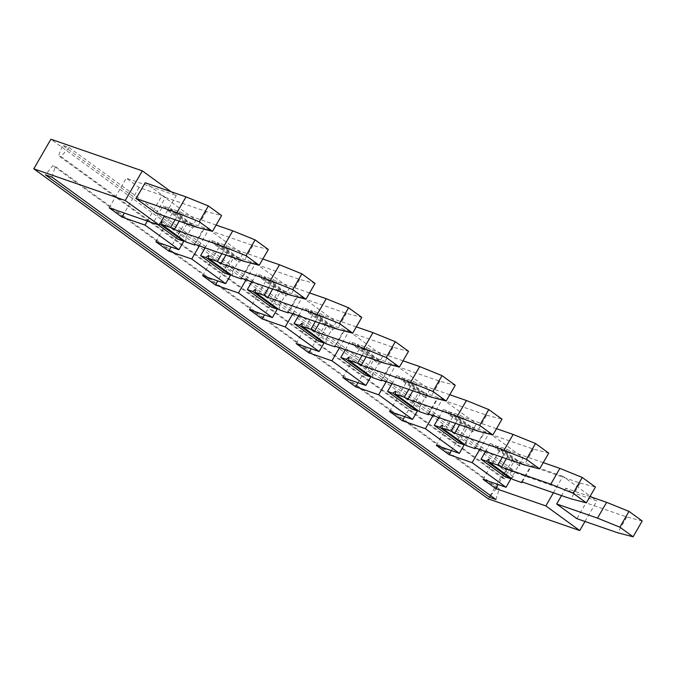 <?xml version="1.0" encoding="UTF-8"?>
<svg xmlns="http://www.w3.org/2000/svg" width="676" height="676" viewBox="0 0 676 676"><rect width="100%" height="100%" fill="white"/><g stroke="black" fill="none" stroke-linecap="round" stroke-linejoin="round"><path stroke-width="0.51" stroke-dasharray="3.38 2.54" d="M69.087 147.52L513.05 469.93L504.964 478.971L61.001 156.562L69.087 147.52L62.522 145.247L58.592 155.725L61.001 156.562M420.785 393.136L396.668 375.628L402.017 377.478L426.142 394.995L420.785 393.136L411.667 408.929M589.979 496.564L565.795 488.199L585.999 502.868L576.882 518.661M565.795 488.199L561.528 495.584M584.993 521.466L596.84 500.941L505.411 469.288L488.317 498.896M553.416 492.77L562.922 476.31L590.224 496.133M591.593 497.122L596.84 500.941M642.2 520.993L626.821 516.996L585.999 502.868M495.956 499.539L499.26 488.841L55.297 166.431L52.889 165.595L45.427 174.856M490.666 495.694L496.852 488.004L499.26 488.841M522.269 481.996L531.023 466.82L522.058 463.719L519.371 465.823L519.607 462.866L514.25 461.015L505.133 476.808M511.107 478.177L513.177 476.555L512.94 479.504M428.195 413.906L437.313 398.113L486.619 415.182L477.501 430.975M428.804 414.118L437.558 398.95L428.592 395.84L425.905 397.944L426.142 394.995M419.475 411.633L419.712 408.684L417.641 410.298M521.661 481.785L530.778 465.992L580.084 483.061L570.966 498.846M531.023 466.82L530.778 465.992M562.922 476.31L512.932 459.004L498.178 484.548M513.177 476.555L489.052 459.038M626.821 516.996L617.703 532.789M514.25 461.015L490.134 443.498L495.491 445.357L519.607 462.866M451.45 450.613L466.203 425.06L489.221 433.037L523.139 457.669L511.242 478.278M479.715 449.498L489.221 433.037M580.084 483.061L595.463 487.058M504.964 478.971L502.555 478.135L506.493 467.657L513.05 469.93M449.777 394.75L417.109 383.444L413.442 381.433L404.468 378.323L401.789 380.427L425.905 397.944M412.85 390.829L417.109 383.444M486.619 415.182L501.998 419.179M543.242 462.629L510.574 451.323L506.907 449.303L497.933 446.202L495.255 448.306L495.491 445.357M506.316 458.708L510.574 451.323M466.203 425.06L453.385 415.757L476.411 423.725L464.513 444.335M436.29 445.366L453.385 415.757M483.027 479.301L500.122 449.701L523.139 457.669M502.285 457.314L506.907 449.303M485.512 451.509L490.134 443.498M496.852 488.004L52.889 165.595M502.555 478.135L58.592 155.725M519.371 465.823L495.255 448.306M522.058 463.719L497.933 446.202M512.932 459.004L500.122 449.701M442.324 425.103L466.44 442.619L466.203 445.568M475.532 448.053L484.295 432.885L475.321 429.775L472.642 431.88L472.87 428.93L467.522 427.08L458.404 442.873M464.37 444.242L466.44 442.619M467.522 427.08L443.397 409.563L448.754 411.414L472.87 428.93M402.017 377.478L401.789 380.427M432.978 415.563L442.493 399.094L419.466 391.125L404.713 416.678M438.775 417.565L443.397 409.563M455.548 423.379L460.17 415.368L451.205 412.259L448.518 414.363L472.642 431.88M448.754 411.414L448.518 414.363M484.295 432.885L484.041 432.057L474.924 447.842M442.493 399.094L476.411 423.725M496.514 428.694L463.846 417.379L460.17 415.368M484.041 432.057L533.356 449.118L548.735 453.114M475.321 429.775L451.205 412.259M459.579 424.773L463.846 417.379M533.356 449.118L524.238 464.911M386.25 381.627L395.756 365.158L372.738 357.19L357.984 382.734M372.738 357.19L359.919 347.886L382.946 355.855L371.04 376.464M342.825 377.487L359.919 347.886M395.587 391.167L419.712 408.684M506.493 467.657L62.522 145.247M395.756 365.158L429.674 389.79L417.776 410.4M419.466 391.125L406.656 381.822L429.674 389.79M505.411 469.288L50.894 139.214M170.994 191.68L176.25 195.499L164.395 216.024M147.343 221.018L162.088 195.465L139.07 187.497L126.251 178.194L176.25 195.499M162.088 195.465L196.006 220.097L184.109 240.707M199.319 245.87L208.825 229.409L185.799 221.432L172.988 212.129L196.006 220.097M208.825 229.409L242.743 254.041L230.846 274.65M246.047 279.813L255.553 263.344L232.536 255.376L219.717 246.072L242.743 254.041M255.553 263.344L289.48 287.976L277.574 308.586M292.784 313.748L302.29 297.279L279.264 289.311L266.454 280.008L289.48 287.976M302.29 297.279L336.209 321.911L324.311 342.521M339.513 347.684L349.027 331.223L326.001 323.246L313.191 313.943L336.209 321.911M349.027 331.223L382.946 355.855M156.283 213.219L165.4 197.426L145.196 182.757M165.4 197.426L206.222 211.554L221.601 215.551M206.222 211.554L197.105 227.347M109.157 207.802L126.251 178.194M437.558 398.95L437.313 398.113M428.592 395.84L404.468 378.323M51.993 177.129L55.297 166.431M345.309 349.695L349.931 341.684L374.056 359.201L364.939 374.994M403.04 360.815L370.38 349.509L366.705 347.489L357.739 344.388L381.855 361.905L390.829 365.006L390.576 364.178L439.882 381.247L455.269 385.244M366.113 356.894L370.38 349.509M362.082 355.5L366.705 347.489M381.458 379.971L390.576 364.178M439.882 381.247L430.764 397.032M374.056 359.201L379.405 361.052L355.289 343.535L355.052 346.492L357.739 344.388M381.855 361.905L379.177 364.009L379.405 361.052M355.052 346.492L379.177 364.009M390.829 365.006L382.067 380.182M372.738 377.69L372.975 374.741L370.904 376.363M355.289 343.535L349.931 341.684M348.858 357.224L372.975 374.741M326.001 323.246L311.247 348.799M298.581 315.751L303.203 307.749L327.319 325.266L318.202 341.059M356.311 326.88L323.643 315.565L319.976 313.554L311.002 310.445L335.127 327.961L344.092 331.071L343.847 330.243L393.153 347.303L408.532 351.3M319.376 322.959L323.643 315.565M315.354 321.565L319.976 313.554M334.73 346.027L343.847 330.243M393.153 347.303L384.036 363.096M327.319 325.266L332.676 327.116L308.552 309.6L308.324 312.549L311.002 310.445M335.127 327.961L332.44 330.065L332.676 327.116M308.324 312.549L332.44 330.065M344.092 331.071L335.338 346.239M326.009 343.754L326.238 340.805L324.176 342.428M308.552 309.6L303.203 307.749M302.121 323.289L326.238 340.805M296.096 343.552L313.191 313.943M279.264 289.311L264.519 314.864M249.36 309.616L266.454 280.008M251.844 281.816L256.466 273.805L280.591 291.322L271.473 307.115M309.574 292.936L276.915 281.63L273.239 279.619L264.274 276.509L288.39 294.026L297.364 297.136L297.11 296.299L346.416 313.368L361.804 317.365M272.648 289.015L276.915 281.63M268.617 287.621L273.239 279.619M287.993 312.092L297.11 296.299M346.416 313.368L337.299 329.161M280.591 291.322L285.94 293.181L261.823 275.664L261.587 278.613L264.274 276.509M288.39 294.026L285.703 296.13L285.94 293.181M261.587 278.613L285.703 296.13M297.364 297.136L288.601 312.304M279.272 309.819L279.509 306.87L277.439 308.484M261.823 275.664L256.466 273.805M255.384 289.353L279.509 306.87M232.536 255.376L217.782 280.92M205.115 247.881L209.737 239.87L233.854 257.387L224.736 273.18M262.846 259.001L230.178 247.695L226.511 245.675L217.537 242.574L241.653 260.091L250.627 263.192L250.382 262.364L299.688 279.433L315.067 283.43M225.911 255.08L230.178 247.695M221.889 253.686L226.511 245.675M241.264 278.157L250.382 262.364M299.688 279.433L290.57 295.218M233.854 257.387L239.211 259.238L215.086 241.721L214.85 244.678L217.537 242.574M241.653 260.091L238.974 262.195L239.211 259.238M214.85 244.678L238.974 262.195M250.627 263.192L241.873 278.368M232.544 275.876L232.772 272.927L230.71 274.549M215.086 241.721L209.737 239.87M208.656 255.41L232.772 272.927M202.623 275.673L219.717 246.072M185.799 221.432L171.053 246.985M155.894 241.738L172.988 212.129M157.981 224.702L153.883 221.728L163 205.935L187.125 223.452L178.008 239.245M216.109 225.066L183.45 213.751L179.774 211.74L170.8 208.631L194.925 226.147L203.899 229.257L203.645 228.429L252.951 245.489L268.338 249.486M179.182 221.145L183.45 213.751M175.152 219.751L179.774 211.74M194.527 244.213L203.645 228.429M252.951 245.489L243.833 261.282M187.125 223.452L192.474 225.302L168.358 207.785L168.121 210.735L170.8 208.631M194.925 226.147L192.237 228.251L192.474 225.302M168.121 210.735L192.237 228.251M203.899 229.257L195.136 244.425M185.807 241.94L186.044 238.991L183.973 240.614M168.358 207.785L163 205.935M153.883 221.728L159.24 223.579L160.694 222.438M159.798 223.984L159.24 223.579M161.919 221.475L186.044 238.991M139.07 187.497L124.316 213.05M392.046 383.63L396.668 375.628M408.819 389.435L413.442 381.433M389.562 411.43L406.656 381.822"/><path stroke-width="1.01" d="M633.082 536.786L619.867 527.187L628.984 511.394L642.2 520.993L633.082 536.786L617.703 532.789L576.882 518.661L556.678 503.983L561.528 495.584M553.416 492.77L545.828 505.918L579.746 530.55L584.993 521.466M590.224 496.133L591.593 497.122M628.984 511.394L606.617 502.327L589.979 496.564M489.399 497.266L495.956 499.539L51.993 177.129L45.427 174.856L489.399 497.266L490.666 495.694M511.107 478.177L510.49 478.659L505.133 476.808L481.016 459.291L486.374 461.142L489.052 459.038L488.816 461.995L497.789 465.096L501.457 467.116L506.316 458.708M522.269 481.996L521.914 482.613L512.94 479.504L488.816 461.995M492.88 434.972L479.664 425.373L488.782 409.58L501.998 419.179L492.88 434.972L477.501 430.975L428.195 413.906L428.44 414.734L419.475 411.633L395.35 394.116L404.324 397.218L408.819 389.435M417.641 410.298L417.024 410.788L411.667 408.929L387.551 391.412L392.908 393.271L395.587 391.167L395.35 394.116M428.804 414.118L428.44 414.734M559.88 468.392L550.763 484.177L573.13 493.243L582.247 477.459L559.88 468.392L543.242 462.629M582.247 477.459L595.463 487.058L586.354 502.843L570.966 498.846L521.661 481.785L521.914 482.613M451.45 450.613L449.109 454.669L436.29 445.366L459.317 453.334L425.398 428.702L402.372 420.734L389.562 411.43L412.58 419.399L378.661 394.767L355.644 386.799L342.825 377.487L365.851 385.464L331.933 360.823L308.907 352.855L296.096 343.552L319.114 351.52L285.196 326.888L262.17 318.92L249.36 309.616L272.386 317.585L238.459 292.953L215.441 284.985L202.623 275.673L225.649 283.65L191.731 259.009L168.704 251.041L155.894 241.738L178.912 249.706L144.994 225.074L121.976 217.106L109.157 207.802L159.156 225.108L125.237 200.476L33.8 168.823L488.317 498.896L579.746 530.55M545.828 505.918L495.838 488.613L483.027 479.301L506.045 487.278L472.127 462.637L479.715 449.498M449.109 454.669L472.127 462.637M586.354 502.843L573.13 493.243M556.678 503.983L597.5 518.12L619.867 527.187M550.763 484.177L501.457 467.116M498.178 484.548L495.838 488.613M510.49 478.659L486.374 461.142M488.782 409.58L466.415 400.513L457.297 416.306L407.991 399.237L412.85 390.829M466.415 400.513L449.777 394.75M597.5 518.12L606.617 502.327M511.242 478.278L506.045 487.278M497.789 465.096L502.285 457.314M481.016 459.291L485.512 451.509M438.775 417.565L434.279 425.356L439.637 427.207L442.324 425.103L442.087 428.052L466.203 445.568L475.177 448.678L475.532 448.053M464.37 444.242L463.761 444.723L458.404 442.873L434.279 425.356M425.398 428.702L432.978 415.563M404.713 416.678L402.372 420.734M442.087 428.052L451.061 431.161L455.548 423.379M539.617 468.907L526.401 459.308L535.519 443.515L548.735 453.114L539.617 468.907L524.238 464.911L474.924 447.842L475.177 448.678M463.761 444.723L439.637 427.207M464.513 444.335L459.317 453.334M451.061 431.161L454.728 433.172L504.034 450.241L526.401 459.308M535.519 443.515L513.152 434.448L496.514 428.694M504.034 450.241L513.152 434.448M454.728 433.172L459.579 424.773M357.984 382.734L355.644 386.799M417.024 410.788L392.908 393.271M125.237 200.476L142.332 170.867L50.894 139.214L33.8 168.823M142.332 170.867L170.994 191.68M212.484 231.344L199.268 221.745L208.385 205.952L221.601 215.551L212.484 231.344L197.105 227.347L156.283 213.219L136.079 198.541L145.196 182.757L186.018 196.885L176.901 212.678L136.079 198.541M164.395 216.024L159.156 225.108M176.901 212.678L199.268 221.745M208.385 205.952L186.018 196.885M345.309 349.695L340.814 357.477L364.939 374.994L370.287 376.845L370.904 376.363M371.04 376.464L365.851 385.464M331.933 360.823L339.513 347.684M446.152 401.029L432.936 391.429L442.053 375.645L455.269 385.244L446.152 401.029L430.764 397.032L381.458 379.971L381.712 380.799L372.738 377.69L348.622 360.181L357.587 363.282L361.263 365.302L366.113 356.894M361.263 365.302L410.569 382.363L432.936 391.429M442.053 375.645L419.686 366.578L403.04 360.815M410.569 382.363L419.686 366.578M357.587 363.282L362.082 355.5M382.067 380.182L381.712 380.799M340.814 357.477L346.171 359.328L348.858 357.224L348.622 360.181M370.287 376.845L346.171 359.328M311.247 348.799L308.907 352.855M298.581 315.751L294.085 323.542L318.202 341.059L323.559 342.909L324.176 342.428M324.311 342.521L319.114 351.52M285.196 326.888L292.784 313.748M399.415 367.093L386.199 357.494L395.316 341.701L408.532 351.3L399.415 367.093L384.036 363.096L334.73 346.027L334.975 346.864L326.009 343.754L301.885 326.238L310.859 329.347L314.526 331.358L319.376 322.959M314.526 331.358L363.832 348.427L386.199 357.494M395.316 341.701L372.949 332.634L356.311 326.88M363.832 348.427L372.949 332.634M310.859 329.347L315.354 321.565M335.338 346.239L334.975 346.864M294.085 323.542L299.434 325.393L302.121 323.289L301.885 326.238M323.559 342.909L299.434 325.393M264.519 314.864L262.17 318.92M277.574 308.586L272.386 317.585M251.844 281.816L247.348 289.598L271.473 307.115L276.822 308.974L277.439 308.484M238.459 292.953L246.047 279.813M352.686 333.158L339.47 323.559L348.579 307.766L361.804 317.365L352.686 333.158L337.299 329.161L287.993 312.092L288.246 312.92L279.272 309.819L255.156 292.302L264.122 295.404L267.797 297.423L272.648 289.015M267.797 297.423L317.103 314.492L339.47 323.559M348.579 307.766L326.221 298.699L309.574 292.936M317.103 314.492L326.221 298.699M264.122 295.404L268.617 287.621M288.601 312.304L288.246 312.92M247.348 289.598L252.706 291.457L255.384 289.353L255.156 292.302M276.822 308.974L252.706 291.457M217.782 280.92L215.441 284.985M205.115 247.881L200.62 255.663L224.736 273.18L230.094 275.031L230.71 274.549M230.846 274.65L225.649 283.65M191.731 259.009L199.319 245.87M305.949 299.214L292.733 289.615L301.851 273.831L315.067 283.43L305.949 299.214L290.57 295.218L241.264 278.157L241.509 278.985L232.544 275.876L208.419 258.367L217.393 261.468L221.06 263.488L225.911 255.08M221.06 263.488L270.366 280.548L292.733 289.615M301.851 273.831L279.484 264.764L262.846 259.001M270.366 280.548L279.484 264.764M217.393 261.468L221.889 253.686M241.873 278.368L241.509 278.985M200.62 255.663L205.969 257.514L208.656 255.41L208.419 258.367M230.094 275.031L205.969 257.514M171.053 246.985L168.704 251.041M184.109 240.707L178.912 249.706M157.981 224.702L178.008 239.245L183.357 241.095L183.973 240.614M144.994 225.074L147.343 221.018M259.221 265.279L245.996 255.68L255.114 239.887L268.338 249.486L259.221 265.279L243.833 261.282L194.527 244.213L194.781 245.05L185.807 241.94L161.691 224.424L170.656 227.533L174.332 229.544L179.182 221.145M174.332 229.544L223.638 246.613L245.996 255.68M255.114 239.887L232.755 230.82L216.109 225.066M223.638 246.613L232.755 230.82M170.656 227.533L175.152 219.751M195.136 244.425L194.781 245.05M161.691 224.424L161.919 221.475L160.694 222.438M183.357 241.095L159.798 223.984M124.316 213.05L121.976 217.106M387.551 391.412L392.046 383.63M417.776 410.4L412.58 419.399M378.661 394.767L386.25 381.627M457.297 416.306L479.664 425.373M404.324 397.218L407.991 399.237"/></g></svg>
